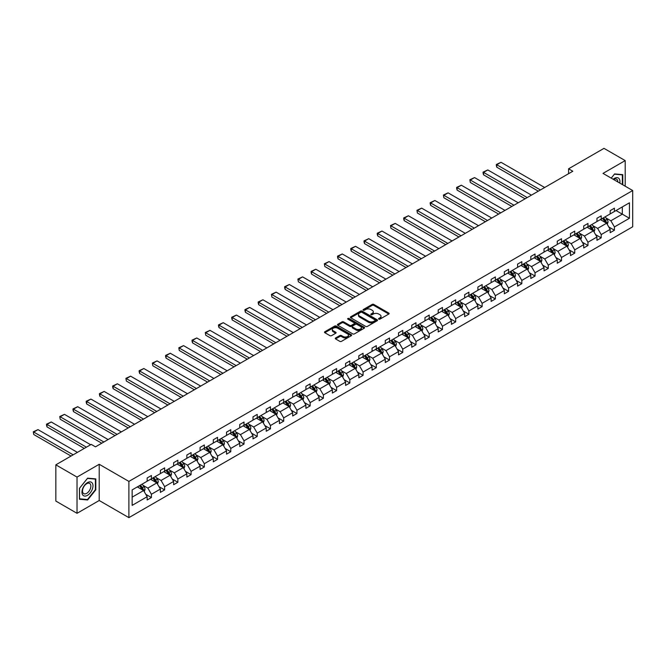 <?xml version="1.0" encoding="UTF-8"?>
<svg xmlns="http://www.w3.org/2000/svg" width="666" height="666" viewBox="0 0 666 666"><rect width="100%" height="100%" fill="white"/><g stroke="black" fill="none" stroke-linecap="round" stroke-linejoin="round"><path stroke-width="1" d="M378.779 319.147A0.824 0.475 0 0 0 379.945 319.147L388.794 314.044A1.174 0.683 0 0 0 389.135 313.561A1.174 0.683 0 0 0 388.794 313.078L373.809 304.429A1.174 0.683 0 0 0 372.144 304.429L363.303 309.532A0.824 0.475 0 0 0 364.469 310.206L365.609 309.548A3.763 2.173 0 0 1 370.937 309.548L372.186 310.264A3.763 2.173 0 0 1 373.293 311.805A3.763 2.173 0 0 1 372.186 313.345L371.045 314.002A0.824 0.475 0 0 0 372.211 314.677L373.351 314.019A3.763 2.173 0 0 1 378.679 314.019L379.928 314.735A3.763 2.173 0 0 1 381.027 316.275A3.763 2.173 0 0 1 379.928 317.815L378.779 318.473A0.824 0.475 0 0 0 378.779 319.147L378.779 318.473M335.606 337.97A1.174 0.683 0 0 0 335.256 338.453A1.174 0.683 0 0 0 335.606 338.936L339.81 341.358A1.174 0.683 0 0 0 341.475 341.358L351.29 335.689A1.174 0.683 0 0 0 351.64 335.206A1.174 0.683 0 0 0 351.29 334.732L336.313 326.082A1.174 0.683 0 0 0 334.648 326.082L324.825 331.751A1.174 0.683 0 0 0 324.475 332.226A1.174 0.683 0 0 0 324.825 332.709L329.903 335.639A1.174 0.683 0 0 0 331.568 335.639L335.772 333.216A1.174 0.683 0 0 0 336.114 332.734A1.174 0.683 0 0 0 335.772 332.251L333.25 330.802A3.147 1.815 0 0 1 332.326 329.512A3.147 1.815 0 0 1 334.274 327.839A3.147 1.815 0 0 1 337.704 328.23L347.569 333.924A3.147 1.815 0 0 1 348.493 335.206A3.147 1.815 0 0 1 346.545 336.888A3.147 1.815 0 0 1 343.115 336.497L341.475 335.547A1.174 0.683 0 0 0 339.81 335.547L335.606 337.97L335.606 338.936L339.81 336.521L339.81 335.547M99.209 464.277L77.031 477.081L55.836 464.835L55.836 501.065L77.031 513.311L99.209 500.507L128.888 517.64L128.888 481.41L99.209 464.277L99.209 500.507M625.191 186.205L625.191 160.598L603.021 173.401L632.7 190.534L128.888 481.41M625.191 160.598L603.995 148.36L568.589 168.798L568.589 173.693M55.836 464.835L91.234 444.397L95.479 446.844L572.827 171.245L568.589 168.798M365.692 326.415A1.174 0.683 0 0 0 367.357 326.415L377.181 320.746A1.174 0.683 0 0 0 377.522 320.263A1.174 0.683 0 0 0 377.181 319.78L362.196 311.13A1.174 0.683 0 0 0 360.531 311.13L350.707 316.8A1.174 0.683 0 0 0 350.366 317.282A1.174 0.683 0 0 0 350.707 317.765L365.692 326.415M348.168 319.322A0.824 0.475 0 0 1 349.001 319.439L364.219 328.23L354.412 333.891A1.174 0.683 0 0 1 352.747 333.891L337.77 325.241L341.974 322.827L341.974 321.853L337.77 324.275A1.174 0.683 0 0 0 337.421 324.758A1.174 0.683 0 0 0 337.77 325.241L337.77 324.275M341.974 322.827A1.174 0.683 0 0 1 343.639 322.827L343.639 321.853A1.174 0.683 0 0 0 341.974 321.853M343.639 321.853L349.708 325.358A1.174 0.683 0 0 0 351.373 325.358L354.162 323.751A1.174 0.683 0 0 0 354.512 323.268A1.174 0.683 0 0 0 354.162 322.785L347.835 319.131A0.824 0.475 0 0 1 349.001 318.465L364.235 327.256A1.174 0.683 0 0 1 364.585 327.739A1.174 0.683 0 0 1 364.235 328.213L364.235 327.256M77.031 477.081L77.031 513.311M132.151 489.901L147.161 481.235L147.161 477.955L151.407 475.507L151.407 478.787L160.389 473.601L160.389 470.321L164.635 467.873L164.635 471.153L173.626 465.967L173.626 462.687L177.864 460.239L177.864 463.519L186.855 458.325L186.855 455.045L191.092 452.597L191.092 455.877L200.083 450.691L200.083 447.41L204.32 444.963L204.32 448.243L213.311 443.048L213.311 439.768L217.549 437.321L217.549 440.601L226.54 435.414L226.54 432.134L230.777 429.687L230.777 432.967L239.768 427.772L239.768 424.492L244.006 422.044L244.006 425.324L252.997 420.138L252.997 416.858L257.234 414.41L257.234 417.69L266.225 412.495L266.225 409.215L270.463 406.768L270.463 410.048L279.454 404.861L279.454 401.581L283.699 399.134L283.699 402.414L292.682 397.227L292.682 393.939L296.928 391.491L296.928 394.772L305.91 389.585L305.91 386.305L310.156 383.857L310.156 387.137L319.147 381.951L319.147 378.671L323.385 376.223L323.385 379.503L332.376 374.309L332.376 371.029L336.613 368.581L336.613 371.861L345.604 366.675L345.604 363.395L349.841 360.947L349.841 364.227L358.832 359.032L358.832 355.752L363.07 353.305L363.07 356.585L372.061 351.398L372.061 348.118L376.298 345.671L376.298 348.951L385.289 343.756L385.289 340.476L389.527 338.028L389.527 341.308L398.518 336.122L398.518 332.842L402.755 330.394L402.755 333.674L411.746 328.48L411.746 325.199L415.984 322.752L415.984 326.032L424.975 320.846L424.975 317.565L429.22 315.118L429.22 318.398L438.203 313.211L438.203 309.931L442.449 307.476L442.449 310.756L451.431 305.569L451.431 302.289L455.677 299.842L455.677 303.122L464.668 297.935L464.668 294.655L468.906 292.207L468.906 295.488L477.897 290.293L477.897 287.013L482.134 284.565L482.134 287.845L491.125 282.659L491.125 279.379L495.362 276.931L495.362 280.211L504.353 275.016L504.353 271.736L508.591 269.289L508.591 272.569L517.582 267.382L517.582 264.102L521.819 261.655L521.819 264.935L530.81 259.74L530.81 256.46L535.048 254.012L535.048 257.292L544.039 252.106L544.039 248.826L548.276 246.378L548.276 249.658L557.267 244.464L557.267 241.184L561.505 238.736L561.505 242.016L570.496 236.83L570.496 233.55L574.741 231.102L574.741 234.382L583.724 229.196L583.724 225.916L587.97 223.46L587.97 226.748L596.952 221.553L596.952 218.273L601.198 215.826L601.198 219.106L610.181 213.919L610.181 210.639L614.427 208.192L614.427 211.472L629.437 202.805L629.437 218.273L614.427 226.94L614.427 230.22L610.181 232.667L610.181 229.387L601.198 234.582L601.198 237.862L596.952 240.309L596.952 237.029L587.97 242.216L587.97 245.496L583.724 247.943L583.724 244.663L574.741 249.85L574.741 253.13L570.496 255.586L570.496 252.297L561.505 257.492L561.505 260.772L557.267 263.22L557.267 259.94L548.276 265.126L548.276 268.406L544.039 270.854L544.039 267.574L535.048 272.769L535.048 276.049L530.81 278.496L530.81 275.216L521.819 280.403L521.819 283.683L517.582 286.13L517.582 282.85L508.591 288.045L508.591 291.325L504.353 293.773L504.353 290.493L495.362 295.679L495.362 298.959L491.125 301.407L491.125 298.127L482.134 303.321L482.134 306.601L477.897 309.049L477.897 305.769L468.906 310.955L468.906 314.235L464.668 316.683L464.668 313.403L455.677 318.589L455.677 321.878L451.431 324.325L451.431 321.045L442.449 326.232L442.449 329.512L438.203 331.959L438.203 328.679L429.22 333.866L429.22 337.146L424.975 339.593L424.975 336.313L415.984 341.508L415.984 344.788L411.746 347.236L411.746 343.956L402.755 349.142L402.755 352.422L398.518 354.87L398.518 351.59L389.527 356.785L389.527 360.065L385.289 362.512L385.289 359.232L376.298 364.419L376.298 367.699L372.061 370.146L372.061 366.866L363.07 372.061L363.07 375.341L358.832 377.788L358.832 374.508L349.841 379.695L349.841 382.975L345.604 385.423L345.604 382.142L336.613 387.337L336.613 390.617L332.376 393.065L332.376 389.785L323.385 394.971L323.385 398.251L319.147 400.699L319.147 397.419L310.156 402.605L310.156 405.894L305.91 408.341L305.91 405.061L296.928 410.248L296.928 413.528L292.682 415.975L292.682 412.695L283.699 417.882L283.699 421.162L279.454 423.609L279.454 420.329L270.463 425.524L270.463 428.804L266.225 431.252L266.225 427.972L257.234 433.158L257.234 436.438L252.997 438.886L252.997 435.606L244.006 440.8L244.006 444.08L239.768 446.528L239.768 443.248L230.777 448.434L230.777 451.715L226.54 454.162L226.54 450.882L217.549 456.077L217.549 459.357L213.311 461.804L213.311 458.524L204.32 463.711L204.32 466.991L200.083 469.438L200.083 466.158L191.092 471.353L191.092 474.633L186.855 477.081L186.855 473.801L177.864 478.987L177.864 482.267L173.626 484.715L173.626 481.435L164.635 486.621L164.635 489.901L160.389 492.357L160.389 489.077L151.407 494.264L151.407 497.544L147.161 499.991L147.161 496.711L132.151 505.377L132.151 489.901M128.888 517.64L632.7 226.773L632.7 190.534M150.558 479.279L156.835 482.9L147.844 488.095L142.932 485.256M147.844 488.095L151.407 494.264M156.835 482.9L160.389 489.077M147.161 480.452L147.844 480.844L151.407 478.787M163.786 471.645L170.063 475.266L161.072 480.452L156.16 477.622M161.072 480.452L164.635 486.621M170.063 475.266L173.626 481.435M160.389 472.818L161.072 473.21L164.635 471.153M177.014 464.002L183.292 467.632L174.301 472.818L169.389 469.988M174.301 472.818L177.864 478.987M183.292 467.632L186.855 473.801M173.626 465.184L174.301 465.576L177.864 463.519M190.243 456.368L196.52 459.99L187.529 465.184L182.626 462.346M187.529 465.184L191.092 471.353M196.52 459.99L200.083 466.158M186.855 457.542L187.529 457.933L191.092 455.877M203.471 448.726L209.748 452.356L200.757 457.542L195.854 454.712M200.757 457.542L204.32 463.711M209.748 452.356L213.311 458.524M200.083 449.908L200.757 450.299L204.32 448.243M216.7 441.092L222.977 444.713L213.986 449.908L209.082 447.069M213.986 449.908L217.549 456.077M222.977 444.713L226.54 450.882M213.311 442.266L213.986 442.657L217.549 440.601M229.928 433.458L236.205 437.079L227.214 442.266L222.311 439.435M227.214 442.266L230.777 448.434M236.205 437.079L239.768 443.248M226.54 434.632L227.214 435.023L230.777 432.967M243.157 425.815L249.434 429.437L240.443 434.632L235.539 431.793M240.443 434.632L244.006 440.8M249.434 429.437L252.997 435.606M239.768 426.989L240.443 427.381L244.006 425.324M256.393 418.181L262.662 421.803L253.679 426.989L248.768 424.159M253.679 426.989L257.234 433.158M262.662 421.803L266.225 427.972M252.997 419.355L253.679 419.747L257.234 417.69M269.622 410.539L275.89 414.16L266.908 419.355L261.996 416.516M266.908 419.355L270.463 425.524M275.89 414.16L279.454 420.329M266.225 411.713L266.908 412.104L270.463 410.048M282.85 402.905L289.127 406.526L280.136 411.713L275.225 408.882M280.136 411.713L283.699 417.882M289.127 406.526L292.682 412.695M279.454 404.079L280.136 404.47L283.699 402.414M296.079 395.263L302.356 398.892L293.365 404.079L288.453 401.24M293.365 404.079L296.928 410.248M302.356 398.892L305.91 405.061M292.682 396.437L293.365 396.828L296.928 394.772M309.307 387.629L315.584 391.25L306.593 396.437L301.681 393.606M306.593 396.437L310.156 402.605M315.584 391.25L319.147 397.419M305.91 388.802L306.593 389.194L310.156 387.137M322.535 379.986L328.813 383.616L319.822 388.802L314.91 385.972M319.822 388.802L323.385 394.971M328.813 383.616L332.376 389.785M319.147 381.168L319.822 381.56L323.385 379.503M335.764 372.352L342.041 375.974L333.05 381.168L328.147 378.33M333.05 381.168L336.613 387.337M342.041 375.974L345.604 382.142M332.376 373.526L333.05 373.917L336.613 371.861M348.992 364.71L355.269 368.34L346.278 373.526L341.375 370.696M346.278 373.526L349.841 379.695M355.269 368.34L358.832 374.508M345.604 365.892L346.278 366.283L349.841 364.227M362.221 357.076L368.498 360.697L359.507 365.892L354.603 363.053M359.507 365.892L363.07 372.061M368.498 360.697L372.061 366.866M358.832 358.25L359.507 358.641L363.07 356.585M375.449 349.442L381.726 353.063L372.735 358.25L367.832 355.419M372.735 358.25L376.298 364.419M381.726 353.063L385.289 359.232M372.061 350.616L372.735 351.007L376.298 348.951M388.678 341.8L394.955 345.421L385.964 350.616L381.06 347.777M385.964 350.616L389.527 356.785M394.955 345.421L398.518 351.59M385.289 342.973L385.964 343.365L389.527 341.308M401.914 334.166L408.183 337.787L399.2 342.973L394.289 340.143M399.2 342.973L402.755 349.142M408.183 337.787L411.746 343.956M398.518 335.339L399.2 335.731L402.755 333.674M415.143 326.523L421.411 330.145L412.429 335.339L407.517 332.5M412.429 335.339L415.984 341.508M421.411 330.145L424.975 336.313M411.746 327.697L412.429 328.088L415.984 326.032M428.371 318.889L434.648 322.51L425.657 327.697L420.745 324.866M425.657 327.697L429.22 333.866M434.648 322.51L438.203 328.679M424.975 320.063L425.657 320.454L429.22 318.398M441.6 311.247L447.877 314.876L438.886 320.063L433.974 317.232M438.886 320.063L442.449 326.232M447.877 314.876L451.431 321.045M438.203 312.421L438.886 312.82L442.449 310.756M454.828 303.613L461.105 307.234L452.114 312.421L447.202 309.59M452.114 312.421L455.677 318.589M461.105 307.234L464.668 313.403M451.431 304.787L452.114 305.178L455.677 303.122M468.056 295.97L474.334 299.6L465.343 304.787L460.431 301.956M465.343 304.787L468.906 310.955M474.334 299.6L477.897 305.769M464.668 297.153L465.343 297.544L468.906 295.488M481.285 288.336L487.562 291.958L478.571 297.153L473.659 294.314M478.571 297.153L482.134 303.321M487.562 291.958L491.125 298.127M477.897 289.51L478.571 289.901L482.134 287.845M494.513 280.702L500.79 284.324L491.799 289.51L486.896 286.68M491.799 289.51L495.362 295.679M500.79 284.324L504.353 290.493M491.125 281.876L491.799 282.267L495.362 280.211M507.742 273.06L514.019 276.681L505.028 281.876L500.124 279.037M505.028 281.876L508.591 288.045M514.019 276.681L517.582 282.85M504.353 274.234L505.028 274.625L508.591 272.569M520.97 265.426L527.247 269.047L518.256 274.234L513.353 271.403M518.256 274.234L521.819 280.403M527.247 269.047L530.81 275.216M517.582 266.6L518.256 266.991L521.819 264.935M534.199 257.784L540.476 261.405L531.485 266.6L526.581 263.761M531.485 266.6L535.048 272.769M540.476 261.405L544.039 267.574M530.81 258.957L531.485 259.349L535.048 257.292M547.427 250.15L553.704 253.771L544.721 258.957L539.81 256.127M544.721 258.957L548.276 265.126M553.704 253.771L557.267 259.94M544.039 251.323L544.721 251.715L548.276 249.658M560.664 242.507L566.933 246.129L557.95 251.323L553.038 248.485M557.95 251.323L561.505 257.492M566.933 246.129L570.496 252.297M557.267 243.681L557.95 244.072L561.505 242.016M573.892 234.873L580.161 238.495L571.178 243.681L566.267 240.851M571.178 243.681L574.741 249.85M580.161 238.495L583.724 244.663M570.496 236.047L571.178 236.438L574.741 234.382M587.121 227.231L593.398 230.861L584.407 236.047L579.495 233.217M584.407 236.047L587.97 242.216M593.398 230.861L596.952 237.029M583.724 228.405L584.407 228.804L587.97 226.748M600.349 219.597L606.626 223.218L597.635 228.405L592.723 225.574M597.635 228.405L601.198 234.582M606.626 223.218L610.181 229.387M596.952 220.771L597.635 221.162L601.198 219.106M616.033 210.539L622.31 214.161L610.864 220.771L605.952 217.94M610.864 220.771L614.427 226.94M629.437 218.273L622.31 214.161L622.31 206.918L629.437 202.805M610.181 213.137L610.864 213.528L614.427 211.472M132.151 497.152L143.606 490.542L137.329 486.921M143.606 490.542L147.161 496.711M608.782 226.964L614.427 230.22M595.554 234.599L601.198 237.862M582.325 242.241L587.97 245.496M569.097 249.875L574.741 253.13M555.869 257.517L561.505 260.772M542.64 265.151L548.276 268.406M529.412 272.794L535.048 276.049M516.183 280.428L521.819 283.683M502.955 288.07L508.591 291.325M489.726 295.704L495.362 298.959M476.498 303.346L482.134 306.601M463.261 310.98L468.906 314.235M450.033 318.614L455.677 321.878M436.804 326.257L442.449 329.512M423.576 333.891L429.22 337.146M410.348 341.533L415.984 344.788M397.119 349.167L402.755 352.422M383.891 356.81L389.527 360.065M370.662 364.444L376.298 367.699M357.434 372.086L363.07 375.341M344.205 379.72L349.841 382.975M330.977 387.362L336.613 390.617M317.74 394.996L323.385 398.251M304.512 402.63L310.156 405.894M291.283 410.273L296.928 413.528M278.055 417.907L283.699 421.162M264.827 425.549L270.463 428.804M251.598 433.183L257.234 436.438M238.37 440.825L244.006 444.08M225.141 448.459L230.777 451.715M211.913 456.102L217.549 459.357M198.684 463.736L204.32 466.991M185.456 471.37L191.092 474.633M172.219 479.012L177.864 482.267M158.991 486.646L164.635 489.901M145.762 494.289L151.407 497.544M622.777 184.807L622.777 174.65L614.593 173.926L611.213 178.13M95.812 489.801L95.812 478.896L87.629 478.163L79.445 488.345L79.445 499.25L87.629 499.983L95.812 489.801L95.396 489.56M379.112 319.264L379.928 318.789A3.763 2.173 0 0 0 381.027 317.257L381.027 316.275M373.293 311.805L373.293 312.787A3.763 2.173 0 0 1 372.186 314.319L371.37 314.793M388.794 313.078L388.794 314.044L373.809 305.411A1.174 0.683 0 0 0 372.144 305.411L363.628 310.323M377.181 319.78L377.181 320.746L362.196 312.113A1.174 0.683 0 0 0 360.531 312.113L350.724 317.774M375.1 320.596A0.824 0.475 0 0 0 375.1 319.93L361.946 312.337A0.824 0.475 0 0 0 360.781 312.337L359.573 313.028A3.763 2.173 0 0 0 358.475 314.568A3.763 2.173 0 0 0 359.573 316.109L368.564 321.295A3.763 2.173 0 0 0 373.892 321.295L375.1 320.596L375.1 321.578A0.824 0.475 0 0 0 375.341 321.245L375.341 320.263M358.475 314.568L358.475 315.551A3.763 2.173 0 0 0 359.573 317.083L359.573 316.109M375.1 321.578L373.892 322.277A3.763 2.173 0 0 1 368.564 322.277L359.573 317.083M343.639 322.827L349.708 326.34A1.174 0.683 0 0 0 351.373 326.34L354.162 324.725A1.174 0.683 0 0 0 354.512 324.242L354.512 323.268M356.019 328.996A3.147 1.815 0 0 0 359.449 329.395A3.147 1.815 0 0 0 361.397 327.714A3.147 1.815 0 0 0 360.473 326.423L356.993 324.417A1.174 0.683 0 0 0 355.328 324.417L352.539 326.032A1.174 0.683 0 0 0 352.197 326.515A1.174 0.683 0 0 0 352.539 326.989L356.019 328.996L356.019 329.978A3.147 1.815 0 0 0 359.449 330.369A3.147 1.815 0 0 0 361.397 328.688L361.397 327.714M352.197 326.515L352.197 327.489A1.174 0.683 0 0 0 352.539 327.972L352.539 326.989M356.019 329.978L352.539 327.972M348.493 335.206L348.493 336.188A3.147 1.815 0 0 1 346.545 337.87A3.147 1.815 0 0 1 343.115 337.471L341.475 336.521A1.174 0.683 0 0 0 339.81 336.521M332.326 329.512L332.326 330.494A3.147 1.815 0 0 0 333.25 331.776L333.25 330.802M335.756 333.225L333.25 331.776M351.29 334.732L351.29 335.689L336.313 327.056A1.174 0.683 0 0 0 334.648 327.056L324.841 332.717L324.825 331.751M86.771 499.483L87.629 499.983M607.267 224.334L608.05 222.086A3.18 1.832 -120 0 0 607.034 219.38L605.128 216.833M540.434 189.952L496.786 164.752L501.023 162.304L544.671 187.504M601.714 220.388L600.89 219.28M496.786 167.199L496.32 165.459L496.32 164.485L496.786 164.752L496.786 167.199L538.311 191.175M606.152 222.952L606.335 222.219A3.18 1.832 -120 0 0 605.419 220.304L603.521 217.765M602.722 218.223L604.82 221.02A1.615 0.932 60 0 1 605.111 221.512L606.335 222.219M602.497 218.356L604.403 220.896A3.18 1.832 60 0 1 605.194 222.394M496.32 164.485L501.023 162.304M594.039 231.976L594.821 229.72A3.18 1.832 -120 0 0 593.806 227.014L591.899 224.475M527.206 197.586L483.558 172.386L487.795 169.938L531.443 195.138M588.486 228.022L587.662 226.923M483.558 174.833L483.091 173.102L483.091 172.119L483.558 172.386L483.558 174.833L525.083 198.809M592.923 230.586L593.106 229.853A3.18 1.832 -120 0 0 592.191 227.947L590.292 225.399M589.493 225.866L591.591 228.663A1.615 0.932 60 0 1 591.883 229.154L593.106 229.853M589.268 225.99L591.175 228.53A3.18 1.832 60 0 1 591.966 230.036M483.091 172.119L487.795 169.938M580.81 239.61L581.593 237.362A3.18 1.832 -120 0 0 580.577 234.648L578.671 232.109M513.977 205.228L470.329 180.028L474.567 177.581L518.215 202.78M575.258 235.664L574.433 234.557M470.329 182.476L469.863 179.753L470.329 182.476L511.854 206.452M579.695 238.22L579.87 237.496A3.18 1.832 -120 0 0 578.962 235.581L577.064 233.042M576.265 233.5L578.363 236.297A1.615 0.932 60 0 1 578.654 236.788L579.87 237.496M576.04 233.624L577.946 236.172A3.18 1.832 60 0 1 578.737 237.67M469.863 179.753L474.567 177.581M619.796 183.083A7.792 4.504 120 0 0 613.17 179.262M617.823 181.951A5.902 3.405 120 0 0 616.599 179.179A5.902 3.405 120 0 0 613.594 179.504M611.23 178.138L614.427 174.167L622.352 174.875L622.352 184.565M621.828 174.567L622.352 174.875M92.241 489.402A7.792 4.504 120 0 0 90.218 481.868A7.792 4.504 120 0 0 82.692 488.553A7.792 4.504 120 0 0 84.707 496.078A7.792 4.504 120 0 0 92.241 489.402M90.301 488.852A5.902 3.405 120 0 0 89.644 483.416A5.902 3.405 120 0 0 83.075 488.203A5.902 3.405 120 0 0 83.741 493.639A5.902 3.405 120 0 0 90.301 488.852M79.537 498.842L79.537 488.27L87.462 478.404L95.396 479.112L95.396 489.685L87.462 499.55L79.445 498.792M94.863 478.804L95.396 479.112M567.582 247.252L568.356 244.996A3.18 1.832 -120 0 0 567.349 242.291L565.442 239.752M500.749 212.862L457.101 187.662L461.338 185.215L504.986 210.414M562.029 243.298L561.205 242.199M457.101 190.11L456.635 188.378L456.635 187.396L457.101 187.662L457.101 190.11L498.626 214.086M566.466 245.862L566.641 245.13A3.18 1.832 -120 0 0 565.734 243.223L563.827 240.676M563.036 241.142L565.126 243.939A1.615 0.932 60 0 1 565.426 244.43L566.641 245.13M562.812 241.267L564.718 243.806A3.18 1.832 60 0 1 565.509 245.313M456.635 187.396L461.338 185.215M554.353 254.887L555.128 252.63A3.18 1.832 -120 0 0 554.12 249.925L552.214 247.386M487.52 220.504L443.872 195.304L448.11 192.857L491.758 218.057M548.801 250.94L547.976 249.833M443.872 197.752L443.406 195.03L443.872 197.752L485.397 221.728M553.238 253.496L553.413 252.772A3.18 1.832 -120 0 0 552.505 250.857L550.599 248.318M549.808 248.776L551.898 251.573A1.615 0.932 60 0 1 552.197 252.064L553.413 252.772M549.583 248.901L551.49 251.448A3.18 1.832 60 0 1 552.28 252.947M443.406 195.03L448.11 192.857M541.125 262.521L541.899 260.273A3.18 1.832 -120 0 0 540.884 257.567L538.985 255.028M474.292 228.138L430.644 202.939L434.881 200.491L478.529 225.691M535.572 258.575L534.74 257.476M430.644 205.386L430.178 203.646L430.178 202.672L430.644 202.939L430.644 205.386L472.169 229.362M540.009 261.139L540.184 260.406A3.18 1.832 -120 0 0 539.277 258.5L537.37 255.952M536.58 256.41L538.669 259.207A1.615 0.932 60 0 1 538.969 259.707L540.184 260.406M536.355 256.543L538.261 259.082A3.18 1.832 60 0 1 539.052 260.581M430.178 202.672L434.881 200.491M527.897 270.163L528.671 267.907A3.18 1.832 -120 0 0 527.655 265.201L525.757 262.662M461.063 235.781L417.416 210.581L421.653 208.133L465.301 233.333M522.344 266.209L521.511 265.11M417.416 213.028L416.949 210.306L417.416 213.028L458.941 237.004M526.781 268.773L526.956 268.048A3.18 1.832 -120 0 0 526.048 266.134L524.142 263.594M523.351 264.052L525.441 266.85A1.615 0.932 60 0 1 525.74 267.341L526.956 268.048M523.126 264.177L525.033 266.725A3.18 1.832 60 0 1 525.824 268.223M416.949 210.306L421.653 208.133M514.66 277.797L515.442 275.549A3.18 1.832 -120 0 0 514.427 272.844L512.529 270.296M447.827 243.415L404.187 218.215L408.425 215.767L452.072 240.967M509.107 273.851L508.283 272.744M404.187 220.662L403.713 218.923L403.713 217.949L404.187 218.215L404.187 220.662L445.712 244.638M513.553 276.415L513.727 275.682A3.18 1.832 -120 0 0 512.82 273.768L510.914 271.228M510.114 271.686L512.212 274.484A1.615 0.932 60 0 1 512.504 274.975L513.727 275.682M509.898 271.82L511.804 274.359A3.18 1.832 60 0 1 512.595 275.857M403.713 217.949L408.425 215.767M501.431 285.439L502.214 283.183A3.18 1.832 -120 0 0 501.198 280.478L499.3 277.938M434.598 251.049L390.95 225.857L395.196 223.401L438.844 248.601M495.879 281.485L495.054 280.386M390.95 228.305L390.484 225.583L390.95 228.305L432.484 252.281M500.324 284.049L500.499 283.325A3.18 1.832 -120 0 0 499.592 281.41L497.685 278.871M496.886 279.329L498.984 282.126A1.615 0.932 60 0 1 499.275 282.617L500.499 283.325M496.67 279.454L498.568 281.993A3.18 1.832 60 0 1 499.367 283.5M390.484 225.583L395.196 223.401M488.203 293.073L488.986 290.826A3.18 1.832 -120 0 0 487.97 288.12L486.063 285.572M421.37 258.691L377.722 233.491L381.968 231.044L425.616 256.244M482.65 289.127L481.826 288.02M377.722 235.939L377.256 234.199L377.256 233.225L377.722 233.491L377.722 235.939L419.255 259.915M487.087 291.691L487.271 290.959A3.18 1.832 -120 0 0 486.363 289.044L484.457 286.505M483.658 286.963L485.755 289.76A1.615 0.932 60 0 1 486.047 290.251L487.271 290.959M483.441 287.096L485.339 289.635A3.18 1.832 60 0 1 486.13 291.134M377.256 233.225L381.968 231.044M474.975 300.716L475.757 298.46A3.18 1.832 -120 0 0 474.741 295.754L472.835 293.215M408.141 266.325L364.493 241.125L368.739 238.678L412.387 263.878M469.422 296.761L468.598 295.662M364.493 243.573L364.027 241.841L364.027 240.859L364.493 241.125L364.493 243.573L406.027 267.549M473.859 299.325L474.042 298.593A3.18 1.832 -120 0 0 473.126 296.686L471.228 294.147M470.429 294.605L472.527 297.402A1.615 0.932 60 0 1 472.818 297.893L474.042 298.593M470.213 294.73L472.111 297.269A3.18 1.832 60 0 1 472.902 298.776M364.027 240.859L368.739 238.678M461.746 308.35L462.529 306.102A3.18 1.832 -120 0 0 461.513 303.396L459.607 300.849M394.913 273.967L351.265 248.768L355.502 246.32L399.15 271.52M456.193 304.404L455.369 303.296M351.265 251.215L350.799 249.475L350.799 248.501L351.265 248.768L351.265 251.215L392.79 275.191M460.631 306.968L460.814 306.235A3.18 1.832 -120 0 0 459.898 304.32L458 301.781M457.201 302.239L459.299 305.036A1.615 0.932 60 0 1 459.59 305.528L460.814 306.235M456.976 302.372L458.882 304.911A3.18 1.832 60 0 1 459.673 306.41M350.799 248.501L355.502 246.32M448.518 315.992L449.3 313.736A3.18 1.832 -120 0 0 448.285 311.03L446.378 308.491M381.685 281.601L338.037 256.402L342.274 253.954L385.922 279.154M442.965 312.038L442.141 310.939M338.037 258.849L337.57 257.118L337.57 256.135L338.037 256.402L338.037 258.849L379.562 282.825M447.402 314.602L447.585 313.869A3.18 1.832 -120 0 0 446.67 311.963L444.771 309.415M443.972 309.881L446.07 312.679A1.615 0.932 60 0 1 446.362 313.17L447.585 313.869M443.747 310.006L445.654 312.545A3.18 1.832 60 0 1 446.445 314.052M337.57 256.135L342.274 253.954M435.289 323.626L436.072 321.378A3.18 1.832 -120 0 0 435.056 318.664L433.15 316.125M368.456 289.244L324.808 264.044L329.046 261.596L372.694 286.796M429.737 319.68L428.912 318.573M324.808 266.492L324.342 263.769L324.808 266.492L366.333 290.468M434.174 322.236L434.349 321.512A3.18 1.832 -120 0 0 433.441 319.597L431.543 317.058M430.744 317.515L432.842 320.313A1.615 0.932 60 0 1 433.133 320.804L434.349 321.512M430.519 317.64L432.425 320.188A3.18 1.832 60 0 1 433.216 321.686M324.342 263.769L329.046 261.596M422.061 331.268L422.835 329.012A3.18 1.832 -120 0 0 421.828 326.307L419.921 323.768M355.228 296.878L311.58 271.678L315.817 269.231L359.465 294.43M416.508 327.314L415.684 326.215M311.58 274.126L311.114 272.394L311.114 271.412L311.58 271.678L311.58 274.126L353.105 298.102M420.945 329.878L421.12 329.146A3.18 1.832 -120 0 0 420.213 327.239L418.306 324.692M417.515 325.158L419.605 327.955A1.615 0.932 60 0 1 419.905 328.446L421.12 329.146M417.291 325.283L419.197 327.822A3.18 1.832 60 0 1 419.988 329.32M311.114 271.412L315.817 269.231M408.832 338.902L409.607 336.646A3.18 1.832 -120 0 0 408.599 333.941L406.693 331.402M341.999 304.52L298.351 279.32L302.589 276.873L346.237 302.073M403.28 334.948L402.455 333.849M298.351 281.768L297.885 279.046L298.351 281.768L339.876 305.744M407.717 337.512L407.892 336.788A3.18 1.832 -120 0 0 406.984 334.873L405.078 332.334M404.287 332.792L406.377 335.589A1.615 0.932 60 0 1 406.676 336.08L407.892 336.788M404.062 332.917L405.969 335.464A3.18 1.832 60 0 1 406.76 336.963M297.885 279.046L302.589 276.873M395.604 346.536L396.378 344.289A3.18 1.832 -120 0 0 395.363 341.583L393.464 339.044M328.771 312.154L285.123 286.954L289.36 284.507L333.008 309.707M390.051 342.59L389.219 341.491M285.123 289.402L284.657 287.662L284.657 286.688L285.123 286.954L285.123 289.402L326.648 313.378M394.488 345.155L394.663 344.422A3.18 1.832 -120 0 0 393.756 342.515L391.849 339.968M391.059 340.426L393.148 343.223A1.615 0.932 60 0 1 393.448 343.723L394.663 344.422M390.834 340.559L392.74 343.098A3.18 1.832 60 0 1 393.531 344.597M284.657 286.688L289.36 284.507M382.376 354.179L383.15 351.923A3.18 1.832 -120 0 0 382.134 349.217L380.236 346.678M315.542 319.797L271.895 294.597L276.132 292.149L319.78 317.349M376.823 350.224L375.99 349.126M271.895 297.044L271.428 294.322L271.895 297.044L313.42 321.02M381.26 352.789L381.435 352.064A3.18 1.832 -120 0 0 380.527 350.15L378.621 347.61M377.83 348.068L379.92 350.865A1.615 0.932 60 0 1 380.219 351.357L381.435 352.064M377.605 348.193L379.512 350.741A3.18 1.832 60 0 1 380.303 352.239M271.428 294.322L276.132 292.149M369.139 361.813L369.921 359.565A3.18 1.832 -120 0 0 368.906 356.859L367.008 354.312M302.306 327.431L258.666 302.231L262.904 299.783L306.551 324.983M363.586 357.867L362.762 356.76M258.666 304.678L258.2 302.938L258.2 301.964L258.666 302.231L258.666 304.678L300.191 328.654M368.032 360.431L368.206 359.698A3.18 1.832 -120 0 0 367.299 357.784L365.393 355.244M364.593 355.702L366.691 358.499A1.615 0.932 60 0 1 366.983 358.991L368.206 359.698M364.377 355.835L366.283 358.375A3.18 1.832 60 0 1 367.074 359.873M258.2 301.964L262.904 299.783M355.91 369.455L356.693 367.199A3.18 1.832 -120 0 0 355.677 364.493L353.779 361.954M289.077 335.065L245.429 309.865L249.675 307.417L293.323 332.617M350.358 365.501L349.533 364.402M245.429 312.321L244.963 310.581L244.963 309.598L245.429 309.865L245.429 312.321L286.963 336.288M354.803 368.065L354.978 367.341A3.18 1.832 -120 0 0 354.071 365.426L352.164 362.887M351.365 363.345L353.463 366.142A1.615 0.932 60 0 1 353.754 366.633L354.978 367.341M351.149 363.47L353.047 366.009A3.18 1.832 60 0 1 353.846 367.515M244.963 309.598L249.675 307.417M342.682 377.089L343.465 374.841A3.18 1.832 -120 0 0 342.449 372.136L340.542 369.588M275.849 342.707L232.201 317.507L236.447 315.06L280.095 340.259M337.129 373.143L336.305 372.036M232.201 319.955L231.735 318.215L231.735 317.241L232.201 317.507L232.201 319.955L273.734 343.931M341.575 375.707L341.75 374.975A3.18 1.832 -120 0 0 340.842 373.06L338.936 370.521M338.137 370.979L340.234 373.776A1.615 0.932 60 0 1 340.526 374.267L341.75 374.975M337.92 371.112L339.818 373.651A3.18 1.832 60 0 1 340.609 375.149M231.735 317.241L236.447 315.06M329.454 384.732L330.236 382.475A3.18 1.832 -120 0 0 329.22 379.77L327.314 377.231M262.62 350.341L218.972 325.141L223.218 322.694L266.866 347.893M323.901 380.777L323.077 379.678M218.972 327.589L218.506 325.857L218.506 324.875L218.972 325.141L218.972 327.589L260.506 351.565M328.338 383.341L328.521 382.609A3.18 1.832 -120 0 0 327.614 380.702L325.707 378.163M324.908 378.621L327.006 381.418A1.615 0.932 60 0 1 327.297 381.909L328.521 382.609M324.692 378.746L326.59 381.285A3.18 1.832 60 0 1 327.381 382.792M218.506 324.875L223.218 322.694M316.225 392.366L317.008 390.118A3.18 1.832 -120 0 0 315.992 387.412L314.086 384.865M249.392 357.983L205.744 332.784L209.99 330.336L253.629 355.536M310.672 388.42L309.848 387.312M205.744 335.231L205.278 332.509L205.744 335.231L247.269 359.207M315.11 390.984L315.293 390.251A3.18 1.832 -120 0 0 314.377 388.336L312.479 385.797M311.68 386.255L313.778 389.052A1.615 0.932 60 0 1 314.069 389.543L315.293 390.251M311.455 386.388L313.361 388.927A3.18 1.832 60 0 1 314.152 390.426M205.278 332.509L209.99 330.336M302.997 400.008L303.779 397.752A3.18 1.832 -120 0 0 302.764 395.046L300.857 392.507M236.164 365.617L192.516 340.418L196.753 337.97L240.401 363.17M297.444 396.054L296.62 394.955M192.516 342.865L192.049 341.134L192.049 340.151L192.516 340.418L192.516 342.865L234.041 366.841M301.881 398.618L302.064 397.885A3.18 1.832 -120 0 0 301.149 395.979L299.25 393.431M298.451 393.897L300.549 396.695A1.615 0.932 60 0 1 300.841 397.186L302.064 397.885M298.226 394.022L300.133 396.561A3.18 1.832 60 0 1 300.924 398.068M192.049 340.151L196.753 337.97M289.768 407.642L290.551 405.386A3.18 1.832 -120 0 0 289.535 402.68L287.629 400.141M222.935 373.26L179.287 348.06L183.525 345.612L227.173 370.812M284.215 403.696L283.391 402.589M179.287 350.507L178.821 347.785L179.287 350.507L220.812 374.483M288.653 406.252L288.836 405.527A3.18 1.832 -120 0 0 287.92 403.613L286.022 401.074M285.223 401.531L287.321 404.329A1.615 0.932 60 0 1 287.612 404.82L288.836 405.527M284.998 401.656L286.904 404.204A3.18 1.832 60 0 1 287.695 405.702M178.821 347.785L183.525 345.612M276.54 415.276L277.322 413.028A3.18 1.832 -120 0 0 276.307 410.323L274.4 407.783M209.707 380.894L166.059 355.694L170.296 353.246L213.944 378.446M270.987 411.33L270.163 410.231M166.059 358.142L165.593 356.402L165.593 355.428L166.059 355.694L166.059 358.142L207.584 382.118M275.424 413.894L275.599 413.161A3.18 1.832 -120 0 0 274.692 411.255L272.785 408.708M271.994 409.174L274.092 411.971A1.615 0.932 60 0 1 274.384 412.462L275.599 413.161M271.77 409.299L273.676 411.838A3.18 1.832 60 0 1 274.467 413.336M165.593 355.428L170.296 353.246M263.311 422.918L264.086 420.662A3.18 1.832 -120 0 0 263.078 417.957L261.172 415.418M196.478 388.536L152.83 363.336L157.068 360.889L200.716 386.089M257.759 418.964L256.934 417.865M152.83 365.784L152.364 363.062L152.83 365.784L194.355 389.76M262.196 421.528L262.371 420.804A3.18 1.832 -120 0 0 261.463 418.889L259.557 416.35M258.766 416.808L260.856 419.605A1.615 0.932 60 0 1 261.155 420.096L262.371 420.804M258.541 416.933L260.448 419.48A3.18 1.832 60 0 1 261.238 420.979M152.364 363.062L157.068 360.889M250.083 430.552L250.857 428.305A3.18 1.832 -120 0 0 249.85 425.599L247.943 423.052M183.25 396.17L139.602 370.97L143.839 368.523L187.487 393.723M244.53 426.606L243.698 425.507M139.602 373.418L139.136 371.678L139.136 370.704L139.602 370.97L139.602 373.418L181.127 397.394M248.967 429.17L249.142 428.438A3.18 1.832 -120 0 0 248.235 426.531L246.328 423.984M245.538 424.442L247.627 427.239A1.615 0.932 60 0 1 247.927 427.738L249.142 428.438M245.313 424.575L247.219 427.114A3.18 1.832 60 0 1 248.01 428.613M139.136 370.704L143.839 368.523M236.855 438.195L237.629 435.939A3.18 1.832 -120 0 0 236.613 433.233L234.715 430.694M170.021 403.812L126.374 378.613L130.611 376.165L174.259 401.357M231.302 434.24L230.469 433.141M126.374 381.06L125.907 378.338L126.374 381.06L167.899 405.036M235.739 436.804L235.914 436.08A3.18 1.832 -120 0 0 235.006 434.165L233.1 431.626M232.309 432.084L234.399 434.881A1.615 0.932 60 0 1 234.698 435.373L235.914 436.08M232.084 432.209L233.991 434.756A3.18 1.832 60 0 1 234.782 436.255M125.907 378.338L130.611 376.165M223.618 445.829L224.4 443.581A3.18 1.832 -120 0 0 223.385 440.875L221.487 438.328M156.785 411.446L113.145 386.247L117.383 383.799L161.03 408.999M218.065 441.883L217.241 440.775M113.145 388.694L112.679 386.954L112.679 385.98L113.145 386.247L113.145 388.694L154.67 412.67M222.511 444.447L222.685 443.714A3.18 1.832 -120 0 0 221.778 441.799L219.872 439.26M219.072 439.718L221.17 442.515A1.615 0.932 60 0 1 221.462 443.007L222.685 443.714M218.856 439.851L220.762 442.39A3.18 1.832 60 0 1 221.553 443.889M112.679 385.98L117.383 383.799M210.389 453.471L211.172 451.215A3.18 1.832 -120 0 0 210.156 448.509L208.258 445.97M143.556 419.08L99.908 393.881L104.154 391.433L147.802 416.633M204.837 449.517L204.012 448.418M99.908 396.337L99.442 394.597L99.442 393.614L99.908 393.881L99.908 396.337L141.442 420.304M209.282 452.081L209.457 451.348A3.18 1.832 -120 0 0 208.55 449.442L206.643 446.903M205.844 447.361L207.942 450.158A1.615 0.932 60 0 1 208.233 450.649L209.457 451.348M205.627 447.485L207.526 450.025A3.18 1.832 60 0 1 208.325 451.531M99.442 393.614L104.154 391.433M197.161 461.105L197.944 458.857A3.18 1.832 -120 0 0 196.928 456.152L195.021 453.604M130.328 426.723L86.68 401.523L90.926 399.076L134.574 424.275M191.608 457.159L190.784 456.052M86.68 403.971L86.214 402.231L86.214 401.257L86.68 401.523L86.68 403.971L128.213 427.947M196.054 459.723L196.229 458.991A3.18 1.832 -120 0 0 195.321 457.076L193.415 454.537M192.616 454.995L194.713 457.792A1.615 0.932 60 0 1 195.005 458.283L196.229 458.991M192.399 455.128L194.297 457.667A3.18 1.832 60 0 1 195.096 459.165M86.214 401.257L90.926 399.076M183.933 468.747L184.715 466.491A3.18 1.832 -120 0 0 183.699 463.786L181.793 461.247M117.099 434.357L73.451 409.157L77.697 406.71L121.345 431.909M178.38 464.793L177.556 463.694M73.451 411.605L72.985 409.873L72.985 408.891L73.451 409.157L73.451 411.605L114.985 435.581M182.817 467.357L183 466.625A3.18 1.832 -120 0 0 182.093 464.718L180.186 462.171M179.387 462.637L181.485 465.434A1.615 0.932 60 0 1 181.776 465.925L183 466.625M179.171 462.762L181.069 465.301A3.18 1.832 60 0 1 181.86 466.808M72.985 408.891L77.697 406.71M170.704 476.381L171.487 474.134A3.18 1.832 -120 0 0 170.471 471.42L168.565 468.881M103.871 441.999L60.223 416.799L64.469 414.352L108.108 439.552M165.151 472.435L164.327 471.328M60.223 419.247L59.757 416.525L60.223 419.247L101.748 443.223M169.589 474.991L169.772 474.267A3.18 1.832 -120 0 0 168.856 472.352L166.958 469.813M166.159 470.271L168.257 473.068A1.615 0.932 60 0 1 168.548 473.559L169.772 474.267M165.942 470.404L167.84 472.943A3.18 1.832 60 0 1 168.631 474.442M59.757 416.525L64.469 414.352M157.476 484.024L158.258 481.768A3.18 1.832 -120 0 0 157.243 479.062L155.336 476.523M86.405 447.186L46.995 424.433L51.232 421.986L90.643 444.738M151.923 480.069L151.099 478.971M46.995 426.881L46.528 425.149L46.528 424.167L46.995 424.433L46.995 426.881L84.282 448.409M156.36 482.634L156.543 481.901A3.18 1.832 -120 0 0 155.628 479.995L153.729 477.447M152.93 477.913L155.028 480.71A1.615 0.932 60 0 1 155.32 481.202L156.543 481.901M152.705 478.038L154.612 480.577A3.18 1.832 60 0 1 155.403 482.084M46.528 424.167L51.232 421.986M144.247 491.658L145.03 489.402A3.18 1.832 -120 0 0 144.014 486.696L142.108 484.157M73.177 454.828L33.766 432.076L38.004 429.628L77.414 452.38M138.695 487.712L137.87 486.605M33.766 434.523L33.3 431.801L33.766 434.523L71.054 456.052M143.132 490.268L143.315 489.543A3.18 1.832 -120 0 0 142.399 487.629L140.501 485.089M139.702 485.547L141.8 488.345A1.615 0.932 60 0 1 142.091 488.836L143.315 489.543M139.477 485.672L141.383 488.22A3.18 1.832 60 0 1 142.174 489.718M33.3 431.801L38.004 429.628M379.928 318.789L379.928 317.815M371.045 314.677L371.045 314.002M372.186 314.319L372.186 313.345M363.303 310.206L363.303 309.532M372.144 305.411L372.144 304.429M373.809 305.411L373.809 304.429M350.707 317.765L350.707 316.8M360.531 312.113L360.531 311.13M362.196 312.113L362.196 311.13M368.564 322.277L368.564 321.295M373.892 322.277L373.892 321.295M349.708 326.34L349.708 325.358M351.373 326.34L351.373 325.358M354.162 324.725L354.162 323.751M349.001 319.439L349.001 318.465M341.475 336.521L341.475 335.547M343.115 337.471L343.115 336.497M335.772 333.216L335.772 332.251M334.648 327.056L334.648 326.082M336.313 327.056L336.313 326.082M606.393 223.085L608.025 222.144M605.419 220.304L607.034 219.38M603.504 221.42L604.403 220.896M593.165 230.727L594.796 229.778M592.191 227.947L593.806 227.014M590.267 229.054L591.175 228.53M579.936 238.361L581.568 237.421M578.962 235.581L580.577 234.648M577.039 236.688L577.946 236.172M566.708 246.004L568.339 245.055M565.734 243.223L567.349 242.291M563.811 244.33L564.718 243.806M553.479 253.638L555.111 252.697M552.505 250.857L554.12 249.925M550.582 251.964L551.49 251.448M540.251 261.272L541.883 260.331M539.277 258.5L540.884 257.567M537.354 259.607L538.261 259.082M527.022 268.914L528.654 267.973M526.048 266.134L527.655 265.201M524.125 267.241L525.033 266.725M513.794 276.548L515.426 275.607M512.82 273.768L514.427 272.844M510.897 274.883L511.804 274.359M500.557 284.191L502.197 283.25M499.592 281.41L501.198 280.478M497.668 282.517L498.568 281.993M487.329 291.825L488.961 290.884M486.363 289.044L487.97 288.12M484.44 290.16L485.339 289.635M474.1 299.467L475.732 298.526M473.126 296.686L474.741 295.754M471.212 297.794L472.111 297.269M460.872 307.101L462.504 306.16M459.898 304.32L461.513 303.396M457.983 305.436L458.882 304.911M447.644 314.743L449.275 313.794M446.67 311.963L448.285 311.03M444.755 313.07L445.654 312.545M434.415 322.377L436.047 321.437M433.441 319.597L435.056 318.664M431.518 320.704L432.425 320.188M421.187 330.02L422.818 329.071M420.213 327.239L421.828 326.307M418.29 328.346L419.197 327.822M407.958 337.654L409.59 336.713M406.984 334.873L408.599 333.941M405.061 335.98L405.969 335.464M394.73 345.288L396.362 344.347M393.756 342.515L395.363 341.583M391.833 343.623L392.74 343.098M381.501 352.93L383.133 351.989M380.527 350.15L382.134 349.217M378.604 351.257L379.512 350.741M368.273 360.564L369.905 359.623M367.299 357.784L368.906 356.859M365.376 358.899L366.283 358.375M355.036 368.206L356.676 367.266M354.071 365.426L355.677 364.493M352.147 366.533L353.047 366.009M341.808 375.84L343.44 374.9M340.842 373.06L342.449 372.136M338.919 374.175L339.818 373.651M328.579 383.483L330.211 382.542M327.614 380.702L329.22 379.77M325.691 381.809L326.59 381.285M315.351 391.117L316.983 390.176M314.377 388.336L315.992 387.412M312.462 389.452L313.361 388.927M302.123 398.759L303.754 397.81M301.149 395.979L302.764 395.046M299.234 397.086L300.133 396.561M288.894 406.393L290.526 405.452M287.92 403.613L289.535 402.68M285.997 404.72L286.904 404.204M275.666 414.036L277.297 413.087M274.692 411.255L276.307 410.323M272.769 412.362L273.676 411.838M262.437 421.67L264.069 420.729M261.463 418.889L263.078 417.957M259.54 419.996L260.448 419.48M249.209 429.304L250.841 428.363M248.235 426.531L249.85 425.599M246.312 427.639L247.219 427.114M235.98 436.946L237.612 436.005M235.006 434.165L236.613 433.233M233.083 435.273L233.991 434.756M222.752 444.58L224.384 443.639M221.778 441.799L223.385 440.875M219.855 442.915L220.762 442.39M209.515 452.222L211.155 451.282M208.55 449.442L210.156 448.509M206.626 450.549L207.526 450.025M196.287 459.856L197.919 458.916M195.321 457.076L196.928 456.152M193.398 458.191L194.297 457.667M183.058 467.499L184.69 466.55M182.093 464.718L183.699 463.786M180.17 465.825L181.069 465.301M169.83 475.133L171.462 474.192M168.856 472.352L170.471 471.42M166.941 473.459L167.84 472.943M156.602 482.775L158.233 481.826M155.628 479.995L157.243 479.062M153.713 481.102L154.612 480.577M143.373 490.409L145.005 489.468M142.399 487.629L144.014 486.696M140.476 488.736L141.383 488.22"/></g></svg>

